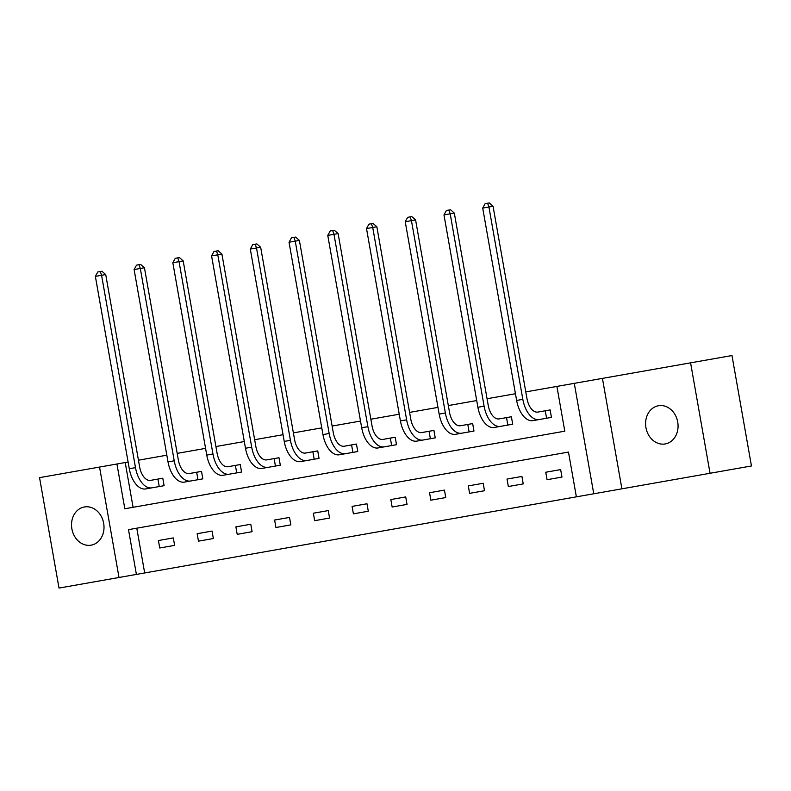<?xml version="1.0" encoding="UTF-8"?>
<svg xmlns="http://www.w3.org/2000/svg" width="791" height="791" viewBox="0 0 791 791"><rect width="100%" height="100%" fill="white"/><g stroke="black" fill="none" stroke-linecap="round" stroke-linejoin="round"><path stroke-width="1.19" d="M91.143 545.167A19.399 16.136 -100 0 0 103.661 523.266A19.399 16.136 -100 0 0 84.4 506.962A19.399 16.136 -100 0 0 71.882 528.872A19.399 16.136 -100 0 0 91.143 545.167M665.201 443.949A19.399 16.136 -100 0 0 677.719 422.038A19.399 16.136 -100 0 0 658.458 405.743A19.399 16.136 -100 0 0 645.94 427.644A19.399 16.136 -100 0 0 665.201 443.949M690.583 362.842L731.982 355.545L751.45 465.968L710.051 473.275L690.583 362.842L602.435 378.385L621.904 488.818L593.754 493.782L576.372 496.837L568.482 452.076L136.784 528.19L144.674 572.961L119.016 577.489L99.547 467.066L39.55 477.635L59.018 588.069L119.016 577.489M621.904 488.818L710.051 473.275M144.674 572.961L576.372 496.837M545.76 472.237L560.651 469.607L545.76 472.237L547.075 479.702L561.966 477.072L547.075 479.702M560.651 469.607L561.966 477.072M507.021 479.069L521.922 476.439L507.021 479.069L508.336 486.524L523.237 483.904L508.336 486.524M521.922 476.439L523.237 483.904M468.292 485.901L483.182 483.271L468.292 485.901L469.607 493.357L484.497 490.727L469.607 493.357M483.182 483.271L484.497 490.727M429.553 492.724L444.453 490.104L429.553 492.724L430.868 500.189L445.768 497.559L430.868 500.189M444.453 490.104L445.768 497.559M390.823 499.556L405.714 496.926L390.823 499.556L392.138 507.021L407.029 504.391L392.138 507.021M405.714 496.926L407.029 504.391M352.084 506.388L366.984 503.758L352.084 506.388L353.399 513.843L368.299 511.223L353.399 513.843M366.984 503.758L368.299 511.223M313.355 513.221L328.245 510.59L313.355 513.221L314.67 520.676L329.56 518.056L314.67 520.676M328.245 510.59L329.56 518.056M274.615 520.043L289.516 517.423L274.615 520.043L275.93 527.508L290.831 524.878L275.93 527.508M289.516 517.423L290.831 524.878M235.886 526.875L250.777 524.245L235.886 526.875L237.201 534.34L252.102 531.71L237.201 534.34M250.777 524.245L252.102 531.71M197.147 533.707L212.047 531.077L197.147 533.707L198.462 541.163L213.362 538.542L198.462 541.163M212.047 531.077L213.362 538.542M158.418 540.54L173.308 537.91L158.418 540.54L159.733 547.995L174.633 545.375L159.733 547.995M173.308 537.91L174.633 545.375M128.102 462.023L125.205 462.537L133.096 507.308L564.794 431.184L556.904 386.413L525.788 391.901M515.445 393.73L487.058 398.733M476.706 400.553L448.319 405.565M437.977 407.385L409.59 412.388M399.237 414.217L370.85 419.22M360.508 421.049L332.121 426.052M321.769 427.872L293.382 432.885M283.04 434.704L254.653 439.707M244.3 441.536L215.913 446.539M205.571 448.368L177.184 453.372M166.832 455.191L138.445 460.204M550.131 409.916L537.89 412.081A15.158 8.404 -100 0 1 526.974 398.615L493.06 206.263L488.917 206.995L522.831 399.346A22.731 12.607 80 0 0 539.205 419.537L551.446 417.381L546.581 418.241L545.266 410.776L550.131 409.916L551.446 417.381M511.391 416.748L499.151 418.914A15.158 8.404 -100 0 1 488.245 405.447L454.321 213.095L450.188 213.827L484.102 406.179A22.731 12.607 80 0 0 500.466 426.369L512.706 424.213L507.842 425.074L506.527 417.608L511.391 416.748L512.706 424.213M472.662 423.58L460.421 425.736A15.158 8.404 -100 0 1 449.506 412.279L415.591 219.928L411.449 220.659L445.363 413.011A22.731 12.607 80 0 0 461.736 433.201L473.977 431.046L469.112 431.896L467.797 424.441L472.662 423.58L473.977 431.046M433.923 430.413L421.682 432.568A15.158 8.404 -100 0 1 410.776 419.111L376.852 226.76L372.719 227.492L406.633 419.833A22.731 12.607 80 0 0 422.997 440.033L435.238 437.868L430.373 438.728L429.058 431.273L433.923 430.413L435.238 437.868M395.193 437.245L382.953 439.4A15.158 8.404 -100 0 1 372.037 425.934L338.123 233.582L333.98 234.314L367.894 426.665A22.731 12.607 80 0 0 384.268 446.856L396.509 444.7L391.644 445.56L390.329 438.095L395.193 437.245L396.509 444.7M356.454 444.067L344.214 446.233A15.158 8.404 -100 0 1 333.308 432.766L299.384 240.415L295.251 241.146L329.165 433.498A22.731 12.607 80 0 0 345.529 453.688L357.769 451.532L352.905 452.393L351.59 444.928L356.454 444.067L357.769 451.532M317.725 450.9L305.484 453.055A15.158 8.404 -100 0 1 294.568 439.598L260.654 247.247L256.511 247.979L290.426 440.33A22.731 12.607 80 0 0 306.799 460.52L319.04 458.365L314.175 459.215L312.86 451.76L317.725 450.9L319.04 458.365M278.986 457.732L266.745 459.887A15.158 8.404 -100 0 1 255.839 446.431L221.915 254.079L217.782 254.811L251.696 447.152A22.731 12.607 80 0 0 268.06 467.352L280.311 465.187L275.436 466.047L274.121 458.592L278.986 457.732L280.311 465.187M240.256 464.564L228.016 466.72A15.158 8.404 -100 0 1 217.1 453.253L183.186 260.901L179.043 261.633L212.957 453.985A22.731 12.607 80 0 0 229.331 474.185L241.571 472.019L236.707 472.88L235.392 465.415L240.256 464.564L241.571 472.019M201.517 471.387L189.276 473.552A15.158 8.404 -100 0 1 178.371 460.085L144.446 267.734L140.314 268.465L174.228 460.817A22.731 12.607 80 0 0 190.591 481.007L202.842 478.852L197.977 479.712L196.652 472.247L201.517 471.387L202.842 478.852M162.788 478.219L150.547 480.374A15.158 8.404 -100 0 1 139.631 466.917L105.717 274.566L101.574 275.298L135.488 467.649A22.731 12.607 80 0 0 151.862 487.839L164.103 485.684L159.238 486.534L157.923 479.079L162.788 478.219L164.103 485.684M99.547 467.066L116.93 464.001L124.82 508.761L564.794 431.184M125.205 462.537L116.93 464.001M556.904 386.413L574.286 383.348L593.754 493.782M602.435 378.385L574.286 383.348M568.482 452.076L128.498 529.654L136.398 574.424M539.205 419.537L532.996 420.634A22.731 12.607 80 0 1 516.632 400.444L482.708 208.092L485.13 203.663L489.273 202.931L493.06 206.263M487.612 203.228L488.917 206.995L482.708 208.092M500.466 426.369L494.256 427.466A22.731 12.607 80 0 1 477.893 407.276L443.978 214.925L446.401 210.495L450.534 209.763L454.321 213.095M448.883 210.06L450.188 213.827L443.978 214.925M461.736 433.201L455.527 434.299A22.731 12.607 80 0 1 439.163 414.098L405.239 221.747L407.662 217.327L410.143 216.882L411.804 216.596L415.591 219.928M410.143 216.882L411.449 220.659L405.239 221.747M422.997 440.033L416.788 441.121A22.731 12.607 80 0 1 400.424 420.931L366.51 228.579L368.932 224.15L373.065 223.428L376.852 226.76M371.414 223.715L372.719 227.492L366.51 228.579M384.268 446.856L378.058 447.953A22.731 12.607 80 0 1 361.695 427.763L327.771 235.411L330.193 230.982L334.336 230.25L338.123 233.582M332.675 230.547L333.98 234.314L327.771 235.411M345.529 453.688L339.319 454.785A22.731 12.607 80 0 1 322.955 434.595L289.041 242.244L291.464 237.814L295.597 237.082L299.384 240.415M293.945 237.379L295.251 241.146L289.041 242.244M306.799 460.52L300.59 461.618A22.731 12.607 80 0 1 284.226 441.418L250.302 249.066L252.725 244.646L255.206 244.201L256.867 243.915L260.654 247.247M255.206 244.201L256.511 247.979L250.302 249.066M268.06 467.352L261.851 468.44A22.731 12.607 80 0 1 245.487 448.25L211.573 255.898L213.995 251.469L218.128 250.747L221.915 254.079M216.477 251.034L217.782 254.811L211.573 255.898M229.331 474.185L223.121 475.272A22.731 12.607 80 0 1 206.758 455.082L172.834 262.731L175.256 258.301L179.399 257.569L183.186 260.901M177.738 257.866L179.043 261.633L172.834 262.731M190.591 481.007L184.382 482.105A22.731 12.607 80 0 1 168.018 461.914L134.104 269.563L136.527 265.133L140.66 264.402L144.446 267.734M139.008 264.698L140.314 268.465L134.104 269.563M151.862 487.839L145.653 488.937A22.731 12.607 80 0 1 129.289 468.737L95.365 276.395L97.787 271.966L100.269 271.521L101.93 271.234L105.717 274.566M100.269 271.521L101.574 275.298L95.365 276.395M522.831 399.346L516.632 400.444M484.102 406.179L477.893 407.276M445.363 413.011L439.163 414.098M406.633 419.833L400.424 420.931M367.894 426.665L361.695 427.763M329.165 433.498L322.955 434.595M290.426 440.33L284.226 441.418M251.696 447.152L245.487 448.25M212.957 453.985L206.758 455.082M174.228 460.817L168.018 461.914M135.488 467.649L129.289 468.737"/></g></svg>
